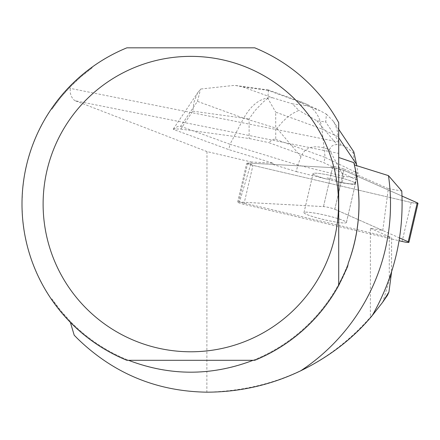 <?xml version="1.0" encoding="UTF-8"?>
<svg xmlns="http://www.w3.org/2000/svg" width="440" height="440" viewBox="0 0 440 440"><rect width="100%" height="100%" fill="white"/><g stroke="black" fill="none" stroke-linecap="round" stroke-linejoin="round"><path stroke-width="0.33" stroke-dasharray="2.2 1.65" d="M343.107 222.954A21.775 2.305 13.1 0 1 319.027 218.411A21.775 2.305 13.1 0 1 303.991 212.636A21.775 2.305 13.1 0 1 325.716 215.325A21.775 2.305 13.1 0 1 346.401 222.503A21.775 2.305 13.1 0 1 343.107 222.954M399.564 237.947L334.791 209.259A6.705 0.71 -166.9 0 0 323.488 206.608L238.656 201.999A6.705 0.71 -166.9 0 0 237.644 202.136A6.705 0.71 -166.9 0 0 243.898 204.32L399.118 240.735M343.855 170.302L402.012 196.064L343.855 170.302L332.552 167.651L247.72 163.042L332.552 167.651A6.705 0.71 13.1 0 1 343.855 170.302L334.791 209.259M418 203.34A6.705 0.71 13.1 0 1 411.197 202.488L252.967 165.369A6.705 0.71 13.1 0 1 246.708 163.185A6.705 0.71 13.1 0 1 247.72 163.042L238.656 201.999M352.171 183.997A21.775 2.305 13.1 0 1 328.091 179.454A21.775 2.305 13.1 0 1 313.055 173.679A21.775 2.305 13.1 0 1 334.78 176.369A21.775 2.305 13.1 0 1 355.465 183.546A21.775 2.305 13.1 0 1 352.171 183.997M173.619 129.503L173.338 128.931L180.736 129.069L192.786 111.161L193.958 102.339L197.401 93.258L200.602 89.045L234.707 85.338L242.66 86.867L272.421 97.719C261.261 97.312 251.686 104.142 243.694 118.217L197.439 101.354L180.653 126.297L179.372 126.099L177.452 126.594L173.619 129.503L228.767 149.606L273.103 163.18L251.372 162.003L239.47 202.026L323.493 206.586A6.705 0.71 13.1 0 1 334.802 209.242L344.146 169.076A6.705 0.71 -166.9 0 0 332.838 166.424L331.364 166.347L323.851 162.701L268.697 142.599L272.536 139.689L273.994 139.238L275.737 139.398L275.688 112.134L321.948 128.997C320.326 117.018 314.77 108.543 305.283 103.576L297.776 101.211L268.015 90.359L268.466 89.986M51.48 299.376L51.931 298.92A168.185 168.185 0 0 0 128.568 360.311L126.88 360.311A168.817 168.817 0 0 1 51.48 299.376L43.83 287.1L37.263 274.214L31.823 260.815L27.55 247L24.475 232.865L22.622 218.521L22 204.072L22.622 189.618L24.475 175.274L27.55 161.145L31.823 147.323L37.263 133.925L43.83 121.038L51.48 108.763A168.817 168.817 0 0 1 92.163 67.078L99.204 62.271L108.955 56.43L119.075 51.255L126.88 47.828L254.76 47.828C291.242 63.234 319.226 88.171 338.707 122.65L338.707 153.389L75.251 100.782L206.976 151.586L251.372 162.003M338.707 153.389L338.707 285.489M353.82 162.641L354.387 164.934M370.387 317.719L372.262 315.53L370.387 317.719L370.387 228.311L382.773 230.489L388.339 188.656L401.775 191.015M388.339 188.656L344.146 169.076M180.736 129.069L249.134 138.49L268.697 142.599M273.103 163.18L272.817 164.406L331.078 167.574L331.364 166.347M303.98 212.608A21.791 2.305 -166.9 0 0 324.676 219.791A21.791 2.305 -166.9 0 0 346.423 222.486A21.791 2.305 -166.9 0 0 325.721 215.303A21.791 2.305 -166.9 0 0 303.98 212.608L313.038 173.673A21.791 2.305 13.1 0 1 332.745 175.906A21.791 2.305 13.1 0 1 355.19 183.029L355.476 181.803A21.791 2.305 13.1 0 1 355.768 182.325A21.791 2.305 13.1 0 1 355.108 182.699L354.827 183.926A21.791 2.305 13.1 0 1 335.588 181.28L335.868 180.048A21.791 2.305 13.1 0 1 327.157 177.903L326.87 179.13A21.791 2.305 13.1 0 1 313.038 173.673M327.157 177.903L335.868 180.048M355.108 182.699L355.476 181.803M391.606 272.547L389.274 280.302L389.274 237.166L391.606 237.71L391.606 271.805M92.163 67.078L92.125 67.887A168.185 168.185 0 0 0 51.931 109.225L51.48 108.763M338.707 141.982L70.158 88.352L69.74 87.34L60.373 97.906L51.931 109.225M69.74 87.34L80.504 77.116L92.125 67.887M51.931 298.92L60.5 310.387L70.01 321.084A168.185 168.185 0 0 0 348.277 263.17A168.185 168.185 0 0 1 253.066 360.311L254.76 360.311A168.817 168.817 0 0 0 347.644 266.563M70.373 322.361L70.01 321.084M75.251 100.782L73.282 99.434L71.22 96.162L70.312 92.956L70.158 88.352M370.387 228.311L391.606 237.71M389.274 237.166L239.47 202.026M382.773 230.489L334.802 209.242M128.568 360.311L253.066 360.311M387.602 295.103L382.811 302.038L389.274 280.302M206.976 151.586L206.866 392.172C156.684 391.358 113.564 373.5 77.512 338.591L74.201 335.198M206.976 392.172C279.972 390.192 338.586 360.146 382.811 302.038M180.653 126.297L230.005 144.287L228.767 149.606M275.737 139.398L325.089 157.388L323.851 162.701M197.439 101.354L200.602 89.045M268.494 89.991L267.773 98.296L275.688 112.134M267.773 98.296L262.933 102.284L254.898 110.732L249.101 118.916L249.134 138.49M272.817 164.406L296.296 171.6L297.82 165.055L230.005 144.287L243.694 118.217L276.969 128.403L282.722 121.594L287.425 117.243L292.298 113.68L298.81 110.352L292.32 103.813L307.439 105.892L320.122 110.764L326.392 114.153L325.732 121.996L316.839 120.775L298.81 110.352M326.392 114.153L333.229 121.105L334.961 124.091L337.04 129.591L338.096 136.824L321.948 128.997L325.089 157.388L358 173.344L356.477 179.889L331.078 167.574M296.296 171.6L326.87 179.13M355.19 183.029L356.477 179.889M335.588 181.28L342.111 182.886L354.552 184.597L354.827 183.926M301.01 156.695L297.82 165.055L343.635 176.341L329.351 149.628C314.655 144.249 305.206 146.608 301.01 156.695L276.969 128.403M353.837 151.871L353.287 152.922L356.07 178.057L358 173.344L356.747 165.671M343.635 176.341L342.111 182.886M356.07 178.057L354.552 184.597M356.054 177.953L343.695 176.253M329.351 149.628L331.474 146.399L333.713 144.975L336.408 144.601L341.303 145.244L344.454 146.173L346.973 147.543L353.287 152.922M417.104 203.484L411.197 202.488L252.967 165.369L247.72 163.042M243.898 204.32L252.967 165.369M411.197 202.488L402.132 241.445M323.488 206.608L332.552 167.651M332.838 166.424L323.493 206.586M192.786 111.161L249.101 118.916M272.421 97.719L292.32 103.813M268.015 90.359L242.66 86.867M307.439 105.892L297.776 101.211M338.096 136.824L338.707 137.731M316.839 120.775L337.145 144.672M341.303 145.244L325.732 121.996M237.644 202.136L246.708 163.185M346.401 222.503L355.465 183.546M303.991 212.636L313.055 173.679M355.768 182.325L346.423 222.486M173.338 128.931L198.171 92.032M268.461 90.002L234.707 85.355M302.759 102.504L268.488 90.013M320.155 110.787L305.283 103.576M333.344 121.281L338.707 129.283"/><path stroke-width="0.66" d="M399.118 240.735L402.132 241.445A6.705 0.71 -166.9 0 0 408.936 242.297A6.705 0.71 -166.9 0 0 408.194 241.769L399.564 237.947M417.104 203.484L417.257 202.818L402.012 196.064L417.257 202.818A6.705 0.71 13.1 0 1 418 203.34L408.936 242.297M338.707 157.471L353.82 162.641C362.181 196.713 360.338 230.219 348.277 263.17A168.185 168.185 0 0 0 354.387 164.934L388.471 175.632L401.775 191.015C404.047 235.384 394.213 276.887 372.262 315.53C353.403 338.25 329.543 356.681 300.674 370.821A199.689 199.689 0 0 0 388.471 175.632M387.602 295.103L388.949 291.962L382.531 302.423L387.602 295.103M391.606 271.805L388.949 291.962M126.88 360.311A168.817 168.817 0 0 1 126.88 47.828L254.76 47.828A168.817 168.817 0 0 1 338.707 122.65L338.707 285.489A168.817 168.817 0 0 1 254.76 360.311L126.88 360.311M128.568 360.311C170.071 376.139 211.569 376.139 253.066 360.311M70.373 322.361L74.201 335.198L77.512 338.591C113.553 373.527 156.673 391.391 206.866 392.172C239.795 392.09 271.068 384.978 300.674 370.821M372.262 315.53L382.531 302.423M348.277 263.17L347.644 266.563L338.707 285.489M43.115 204.072A147.703 147.703 0 0 1 227.596 61.017A147.703 147.703 0 0 1 320.21 275.308A147.703 147.703 0 0 1 43.115 204.072M338.707 137.731L356.532 164.346L353.837 151.871L338.707 129.283M356.532 164.346L356.747 165.671M408.194 241.769L417.257 202.818"/></g></svg>
